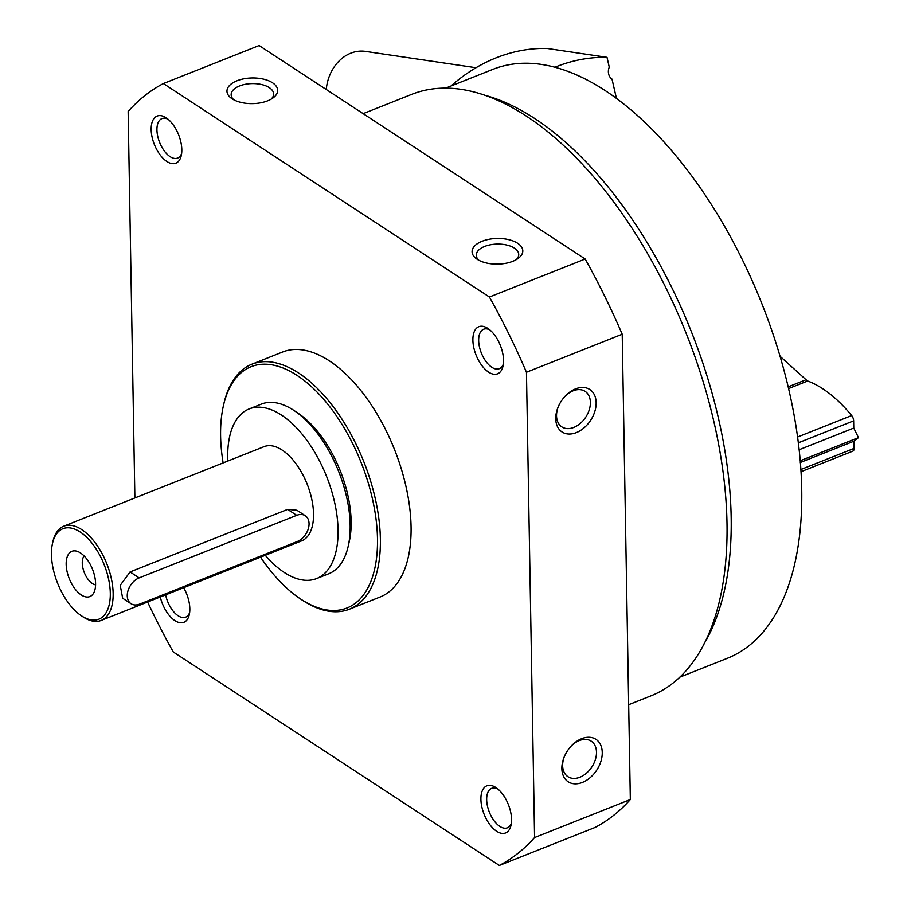 <?xml version="1.0" encoding="UTF-8"?>
<svg xmlns="http://www.w3.org/2000/svg" width="911" height="911" viewBox="0 0 911 911"><rect width="100%" height="100%" fill="white"/><g stroke="black" fill="none" stroke-linecap="round" stroke-linejoin="round"><path stroke-width="1.37" d="M628.67 704.704L650.773 695.924A323.656 166.702 -111.7 0 0 686.268 333.597A323.656 166.702 -111.7 0 0 411.909 94.288L363.147 113.659M272.514 82.787A25.36 12.834 179 0 1 272.97 97.989A25.36 12.834 179 0 1 231.929 98.695A25.36 12.834 179 0 1 237.122 80.726A25.36 12.834 179 0 1 272.514 82.787M517.642 243.26A25.36 12.834 179 0 1 518.097 258.462A25.36 12.834 179 0 1 477.045 259.179A25.36 12.834 179 0 1 482.249 241.199A25.36 12.834 179 0 1 517.642 243.26M147.616 602.012A425.961 219.392 -111.7 0 0 173.295 651.991L499.353 865.45L595.099 827.439A425.961 219.392 -111.7 0 0 630.332 799.528L622.213 334.223A425.961 219.392 -111.7 0 0 585.169 259.009L489.423 297.02L163.376 83.561A425.961 219.392 -111.7 0 0 128.144 111.472L134.885 497.953M585.169 259.009L259.123 45.55L163.376 83.561M499.353 865.45A425.961 219.392 -111.7 0 0 534.586 837.539L526.456 372.246A425.961 219.392 -111.7 0 0 489.423 297.02M630.332 799.528L534.586 837.539M576.333 432.611A25.36 17.537 -56.8 0 1 557.896 407.638A25.36 17.537 -56.8 0 1 565.89 395.442A25.36 17.537 -56.8 0 1 595.418 397.538A25.36 17.537 -56.8 0 1 576.333 432.611M582.436 782.412A25.36 17.537 -56.8 0 1 564.011 757.44A25.36 17.537 -56.8 0 1 571.994 745.244A25.36 17.537 -56.8 0 1 601.522 747.339A25.36 17.537 -56.8 0 1 582.436 782.412M622.213 334.223L526.456 372.246M488.592 372.121A25.36 13.061 -111.7 0 0 502.986 366.199A25.36 13.061 -111.7 0 0 488.034 328.529A25.36 13.061 -111.7 0 0 472.889 340.088A25.36 13.061 -111.7 0 0 488.592 372.121M160.279 596.99A25.36 13.061 -111.7 0 0 174.889 620.619A25.36 13.061 -111.7 0 0 189.283 614.697A25.36 13.061 -111.7 0 0 183.646 587.709M496.609 831.242A25.36 13.061 -111.7 0 0 511.003 825.32A25.36 13.061 -111.7 0 0 496.039 787.639A25.36 13.061 -111.7 0 0 480.906 799.209A25.36 13.061 -111.7 0 0 496.609 831.242M166.872 161.498A25.36 13.061 -111.7 0 0 181.266 155.576A25.36 13.061 -111.7 0 0 166.303 117.906A25.36 13.061 -111.7 0 0 151.169 129.464A25.36 13.061 -111.7 0 0 166.872 161.498M260.546 557.179A129.817 66.856 -111.7 0 0 299.992 598.607L301.621 599.711A131.844 67.904 -111.7 0 0 302.646 600.383A131.844 67.904 -111.7 0 0 349.312 609.243L380.012 597.047A131.844 67.904 -111.7 0 0 394.474 449.453A131.844 67.904 -111.7 0 0 282.706 351.965L252.005 364.149A131.844 67.904 -111.7 0 0 223.844 403.801L223.411 405.714A129.817 66.856 -111.7 0 0 223.127 462.913M349.312 609.243A131.844 67.904 -111.7 0 0 363.774 461.638A131.844 67.904 -111.7 0 0 252.005 364.149M299.992 598.607A129.817 66.856 -111.7 0 0 300.994 599.279A129.817 66.856 -111.7 0 0 377.291 549.413A129.817 66.856 -111.7 0 0 312.416 387.562A129.817 66.856 -111.7 0 0 223.411 405.714M168.034 119.204A21.238 10.943 -111.7 0 0 161.942 118.601A21.238 10.943 -111.7 0 0 157.671 136.035A21.238 10.943 -111.7 0 0 170.095 156.646A21.238 10.943 -111.7 0 0 177.611 158.07A21.238 10.943 -111.7 0 0 181.631 153.447M497.77 788.949A21.238 10.943 -111.7 0 0 491.667 788.334A21.238 10.943 -111.7 0 0 487.408 805.779A21.238 10.943 -111.7 0 0 499.832 826.379A21.238 10.943 -111.7 0 0 507.347 827.814A21.238 10.943 -111.7 0 0 511.367 823.18M679.697 677.215L727.069 658.402A316.937 163.24 -111.7 0 0 761.835 303.602A316.937 163.24 -111.7 0 0 493.17 69.259L445.798 88.071M703.975 643.918A316.937 163.24 -111.7 0 0 691.324 331.593A316.937 163.24 -111.7 0 0 486.303 95.655M165.631 594.86A21.238 10.943 -111.7 0 0 178.112 615.768A21.238 10.943 -111.7 0 0 185.628 617.191A21.238 10.943 -111.7 0 0 189.647 612.556M489.754 329.828A21.238 10.943 -111.7 0 0 483.661 329.224A21.238 10.943 -111.7 0 0 479.402 346.658A21.238 10.943 -111.7 0 0 491.815 367.27A21.238 10.943 -111.7 0 0 499.33 368.693A21.238 10.943 -111.7 0 0 503.35 364.07M478.947 260.307A21.238 10.75 179 0 1 476.271 255.205A21.238 10.75 179 0 1 490.642 244.74A21.238 10.75 179 0 1 514.419 248.111A21.238 10.75 179 0 1 518.735 254.465A21.238 10.75 179 0 1 516.23 259.658M233.831 99.834A21.238 10.75 179 0 1 231.143 94.733A21.238 10.75 179 0 1 245.526 84.267A21.238 10.75 179 0 1 269.303 87.638A21.238 10.75 179 0 1 273.619 93.992A21.238 10.75 179 0 1 271.114 99.185M571.55 745.699A21.238 14.69 -56.8 0 1 591.193 741.144A21.238 14.69 -56.8 0 1 595.35 759.637A21.238 14.69 -56.8 0 1 579.886 777.231A21.238 14.69 -56.8 0 1 567.929 776.684A21.238 14.69 -56.8 0 1 564.239 756.859M565.446 395.898A21.238 14.69 -56.8 0 1 585.09 391.343A21.238 14.69 -56.8 0 1 589.246 409.836A21.238 14.69 -56.8 0 1 573.782 427.43A21.238 14.69 -56.8 0 1 561.825 426.883A21.238 14.69 -56.8 0 1 558.136 407.058M451.036 85.987A182.553 149.962 -81.6 0 1 546.93 48.442L607.011 57.325L609.277 67.175A9.133 7.493 98.4 0 0 612.01 79.109L616.405 98.24M607.011 57.325A182.553 149.962 98.4 0 0 555.084 67.186M326.263 89.506A40.574 33.32 -81.6 0 1 365.493 51.403L475.997 67.733M788.129 386.868L806.064 379.75L780.01 356.247M788.539 388.587L807.658 381.003A15.214 7.835 -111.7 0 1 806.064 379.75M799.072 449.772L853.766 428.056L853.641 420.848A5.067 2.608 -111.7 0 0 851.66 415.541A126.777 65.296 -111.7 0 0 807.658 381.003M800.143 460.784L858.481 437.633L853.766 428.056M800.291 462.503L853.994 441.175L858.481 437.633M800.94 471.739L852.935 451.093A5.067 2.608 -111.7 0 0 854.119 448.383L853.994 441.175M81.25 594.94A24.346 12.538 -111.7 0 0 93.355 593.562A24.346 12.538 -111.7 0 0 92.535 569.329A24.346 12.538 -111.7 0 0 76.501 551.132A24.346 12.538 -111.7 0 0 66.366 567.314A24.346 12.538 -111.7 0 0 81.25 594.94M81.614 615.927A48.682 25.075 -111.7 0 0 110.231 597.229A48.682 25.075 -111.7 0 0 85.896 536.533A48.682 25.075 -111.7 0 0 52.519 543.343A48.682 25.075 -111.7 0 0 81.238 615.677A48.682 25.075 -111.7 0 0 81.614 615.927M81.238 615.677L82.867 616.77A50.709 26.123 -111.7 0 0 83.265 617.032A50.709 26.123 -111.7 0 0 101.212 620.437A50.709 26.123 -111.7 0 0 106.769 563.67A50.709 26.123 -111.7 0 0 63.781 526.182A50.709 26.123 -111.7 0 0 52.952 541.43L52.519 543.343M101.212 620.437L301.598 540.883A50.709 26.123 -111.7 0 0 307.155 484.117A50.709 26.123 -111.7 0 0 264.167 446.618L63.781 526.182M131.047 603.731L122.678 598.254L120.229 585.352L130.079 571.949L287.637 509.397L296.906 510.24L305.276 515.728A15.214 10.522 123.2 0 0 296.713 515.33L139.155 577.893A15.214 10.522 123.2 0 0 128.075 590.487A15.214 10.522 123.2 0 0 131.047 603.731A15.214 10.522 123.2 0 0 139.611 604.118L297.168 541.567A15.214 10.522 123.2 0 0 308.248 528.961A15.214 10.522 123.2 0 0 305.276 515.728M265.26 555.311A91.282 47.008 -111.7 0 0 284.255 572.461A91.282 47.008 -111.7 0 0 316.561 578.587A91.282 47.008 -111.7 0 0 326.571 476.407A91.282 47.008 -111.7 0 0 249.204 408.914A91.282 47.008 -111.7 0 0 227.841 461.046M316.561 578.587L328.677 573.782A91.282 47.008 -111.7 0 0 348.184 546.338A91.282 47.008 -111.7 0 0 294.333 410.702A91.282 47.008 -111.7 0 0 261.32 404.108L249.204 408.914M348.184 546.338L349.266 541.544A86.203 44.4 -111.7 0 0 298.409 413.446L294.333 410.702M84.108 555.949A16.227 8.358 -111.7 0 0 83.413 569.99A16.227 8.358 -111.7 0 0 92.318 583.495A16.227 8.358 -111.7 0 0 95.587 584.839M797.512 437.041L851.66 415.541M798.264 442.837L853.641 420.848M800.803 469.552L854.119 448.383M287.637 509.397L296.713 515.33M130.079 571.949L139.155 577.893"/></g></svg>
